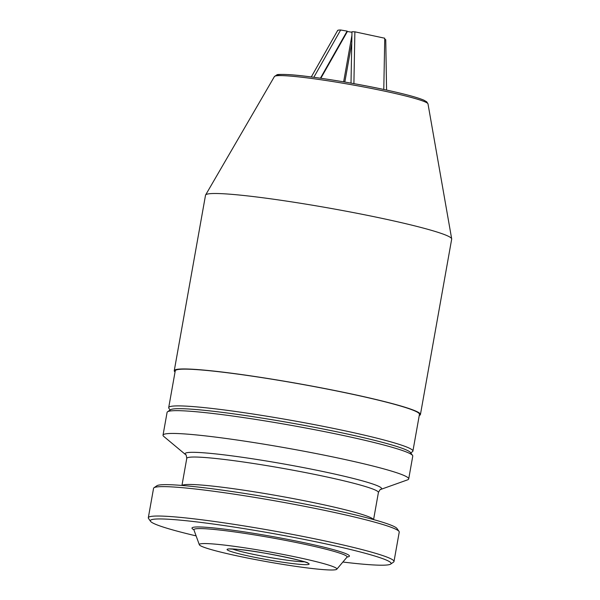 <?xml version="1.0" encoding="UTF-8"?>
<svg xmlns="http://www.w3.org/2000/svg" width="600" height="600" viewBox="0 0 600 600"><rect width="100%" height="100%" fill="white"/><g stroke="black" fill="none" stroke-linecap="round" stroke-linejoin="round"><path stroke-width="0.9" d="M170.1 410.01L168.9 408.3A124.028 8.94 10.1 0 1 168.697 407.61A124.028 8.94 10.1 0 1 345.532 430.935A124.028 8.94 10.1 0 1 412.905 451.11A124.028 8.94 10.1 0 1 412.47 451.688L410.76 452.88M419.25 415.47A125.025 9.015 -169.9 0 0 420.435 414.525L451.688 239.077A125.025 9.015 -169.9 0 0 451.68 238.837A125.025 9.015 -169.9 0 0 383.775 218.745A125.025 9.015 -169.9 0 0 205.597 195A125.025 9.015 -169.9 0 0 205.515 195.233L174.262 370.68A125.025 9.015 -169.9 0 0 175.042 371.97M412.905 451.11L419.452 414.353A124.028 8.94 -169.9 0 0 352.08 394.178A124.028 8.94 -169.9 0 0 175.245 370.853L168.697 407.61M420.435 414.525A125.025 9.015 -169.9 0 0 352.522 394.192A125.025 9.015 -169.9 0 0 174.262 370.68M185.692 454.717A99.817 7.2 -169.9 0 1 209.993 453.338A99.817 7.2 -169.9 0 1 324.615 471.87A99.817 7.2 -169.9 0 1 380.685 489.45L407.543 479.865A124.778 9 -169.9 0 0 408.705 478.928A124.778 9 -169.9 0 0 330.353 456.412A124.778 9 -169.9 0 0 194.175 434.722A124.778 9 -169.9 0 0 163.028 435.165A124.778 9 -169.9 0 0 163.792 436.447L185.692 454.717C185.955 454.118 186.315 455.332 186.773 458.37L181.95 485.452M342.877 562.028A122.28 8.82 -169.9 0 0 360.577 563.955A122.28 8.82 -169.9 0 0 390.675 564.09L393.562 562.095A124.778 9 -169.9 0 0 393.998 561.51L399.232 532.102A124.778 9 -169.9 0 0 399.03 531.405L397.013 528.533A122.28 8.82 -169.9 0 0 316.343 506.31A122.28 8.82 -169.9 0 0 186.975 485.895A122.28 8.82 -169.9 0 0 156.877 485.76L153.99 487.755A124.778 9 -169.9 0 0 153.555 488.34L148.312 517.748A124.778 9 -169.9 0 0 148.523 518.445L150.54 521.317A122.28 8.82 -169.9 0 0 196.11 535.89M399.03 531.405A124.778 9 -169.9 0 0 316.71 508.732A124.778 9 -169.9 0 0 184.71 487.897A124.778 9 -169.9 0 0 153.99 487.755M393.998 561.51A124.778 9 -169.9 0 0 315.645 538.995A124.778 9 -169.9 0 0 179.468 517.305A124.778 9 -169.9 0 0 148.312 517.748M390.675 564.09A122.28 8.82 -169.9 0 0 318.345 542.295A122.28 8.82 -169.9 0 0 180.863 520.2A122.28 8.82 -169.9 0 0 150.54 521.317M319.447 569.28A69.87 5.04 -169.9 0 0 336.795 569.227A69.87 5.04 -169.9 0 0 294.345 556.702A69.87 5.04 -169.9 0 0 216.757 544.275A69.87 5.04 -169.9 0 0 199.335 544.748A69.87 5.04 -169.9 0 0 244.53 557.415A69.87 5.04 -169.9 0 0 319.447 569.28M408.705 478.928L412.763 456.143A124.778 9 -169.9 0 0 412.56 455.445L410.543 452.572A122.28 8.82 -169.9 0 0 329.873 430.35A122.28 8.82 -169.9 0 0 200.505 409.928A122.28 8.82 -169.9 0 0 170.407 409.793L167.52 411.795A124.778 9 -169.9 0 0 167.085 412.38L163.028 435.165M412.56 455.445A124.778 9 -169.9 0 0 330.24 432.772A124.778 9 -169.9 0 0 198.24 411.93A124.778 9 -169.9 0 0 167.52 411.795M351.007 83.123L351.975 31.74L354.877 31.822L384.75 38.227L383.782 89.475M354.877 31.822L353.903 83.64M351.765 43.125L344.827 82.05M320.407 78.203L347.123 31.117L340.657 30L313.83 77.287M320.843 78.262L347.385 31.492L351.968 32.28M343.642 81.847L351.907 35.468M347.123 31.117L347.385 31.492M337.695 30.735C337.373 30.24 338.362 30 340.657 30M384.728 39.375L385.748 39.668L386.572 90.075M384.87 89.715A75.683 5.46 -169.9 0 0 276.99 75.735M385.62 91.358A78.03 5.625 -169.9 0 0 274.418 76.537L276.915 74.85C277.103 74.377 281.055 74.302 288.78 74.625C308.392 75.758 352.312 82.665 384.96 89.722C404.377 93.907 417.345 97.387 423.862 100.17L426.75 101.85L428.002 103.898A78.03 5.625 -169.9 0 0 385.62 91.358M380.685 489.45C380.647 488.798 379.89 489.817 378.405 492.51A97.32 7.02 -169.9 0 0 317.288 474.945A97.32 7.02 -169.9 0 0 211.072 458.025A97.32 7.02 -169.9 0 0 186.773 458.37M373.447 519.548A97.32 7.02 -169.9 0 0 310.013 501.885A97.32 7.02 -169.9 0 0 206.19 485.46A97.32 7.02 -169.9 0 0 182.093 485.46M347.115 557.025A79.957 5.768 -169.9 0 0 307.5 543.42A79.957 5.768 -169.9 0 0 211.965 527.768A79.957 5.768 -169.9 0 0 193.86 529.732M336.795 569.227L346.987 557.168A77.797 5.61 -169.9 0 0 299.722 543.217A77.797 5.61 -169.9 0 0 213.33 529.38A77.797 5.61 -169.9 0 0 193.935 529.905L193.635 529.395M298.74 564.24A41.693 3.007 -169.9 0 0 295.425 559.342A41.693 3.007 -169.9 0 0 237.465 549.322A41.693 3.007 -169.9 0 0 240.78 554.22A41.693 3.007 -169.9 0 0 298.74 564.24M232.327 548.97A39.203 2.828 -169.9 0 0 297.33 561.405A39.203 2.828 -169.9 0 0 304.373 561.81M274.418 76.537L205.597 195M428.002 103.898L451.68 238.837M378.405 492.51L373.582 519.585M228.983 548.925L237.667 549.352C259.62 550.89 311.123 562.305 307.755 563.145L307.53 562.912M199.335 544.748L193.935 529.905M347.438 556.793L346.987 557.168M311.28 76.957L337.657 30.457"/></g></svg>
